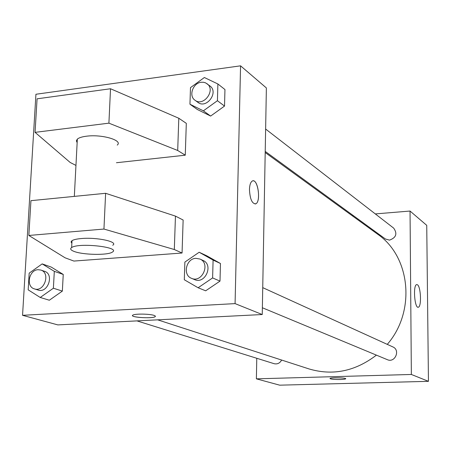 <?xml version="1.0" encoding="UTF-8"?>
<svg xmlns="http://www.w3.org/2000/svg" width="451" height="451" viewBox="0 0 451 451"><rect width="100%" height="100%" fill="white"/><g stroke="black" fill="none" stroke-linecap="round" stroke-linejoin="round"><path stroke-width="0.68" d="M375.311 213.915L410.044 211.045L426.736 225.342L428.45 381.332L279.693 385.171L256.382 378.84L256.777 358.28M157.658 319.838L308.986 368.924C332.748 375.931 355.219 371.331 376.41 355.129M387.268 344.372C416.081 311.393 410.511 256.529 377.594 234.176L265.199 152.528M410.044 211.045L411.357 374.465L256.382 378.84M352.321 215.815L353.483 215.719M262.369 307.757L387.353 359.678C394.98 363.224 400.64 350.077 392.855 346.915L262.736 287.642M136.952 320.887L274.135 363.698C277.371 364.414 279.868 363.202 281.627 360.05M265.628 129.048L393.684 228.133C397.568 233.686 396.17 237.683 389.501 240.135L385.43 238.996L265.222 151.406M411.357 374.465L428.45 381.332M417.417 284.744C420.879 286.486 421.708 306.855 418.325 307.21C414.61 308.828 412.845 285.139 416.639 284.592L417.417 284.744M345.686 378.817L345.686 378.823C345.212 379.167 343.459 379.392 340.42 379.488C333.988 379.533 330.515 379.195 330.008 378.479C330.656 377.386 347.095 377.746 345.686 378.823C345.212 379.173 343.459 379.392 340.42 379.494C334.433 379.545 330.944 379.235 329.963 378.564M266.378 87.945L262.245 314.533L57.829 324.9L22.55 315.317L35.933 94.259L240.563 65.829L266.378 87.945M154.101 315.412L155.353 316.083L155.116 316.726C152.15 318.902 128.755 317.233 132.865 315.114C134.86 313.625 149.822 313.84 154.101 315.412M240.563 65.829L235.078 303.613L262.245 314.533M235.078 303.613L22.55 315.317M132.515 315.531C131.906 317.583 152.579 318.66 155.116 316.72L155.443 316.314M249.465 189.499C249.634 185.051 250.542 182.249 252.182 181.099C257.555 177.435 261.383 201.36 255.841 203.79C252.109 203.959 249.984 199.195 249.465 189.499M255.125 204.01L255.835 203.79C260.926 201.648 258.192 179.786 252.949 180.84M42.168 263.897L51.194 267.054L63.247 274.439L62.351 291.104L49.339 300.225L40.235 297.468L28.176 289.846L29.18 273.143L42.168 263.897L54.317 271.355L53.381 288.217L40.235 297.468M199.173 252.25L206.665 255.751L220.454 263.497L220.003 281.114L205.673 290.81L198.119 287.761L184.301 279.755L184.871 262.087L199.173 252.25L213.097 260.08L212.613 277.923L198.119 287.761M217.884 83.971L224.953 89.546L224.525 106.081L210.628 116.065L197.329 109.492L210.628 116.065L203.373 110.839L189.95 104.215L190.485 87.629L204.365 77.516L217.884 83.971L217.427 100.708L203.373 110.839M182.057 253.022L183.14 220.026L175.456 216.114L105.619 193.299L30.939 200.667L28.841 235.461L65.079 257.803L73.891 261.061L182.057 253.022L174.317 249.521L103.944 229.052L28.841 235.461M116.437 162.732L185.265 155.195L186.308 123.343L178.799 118.252L110.523 88.751L37.078 98.82L35.06 132.352L70.187 162.478L75.954 165.416M117.237 145.092C123.309 140.408 101.915 134.06 86.451 136.208C82.009 136.771 78.97 137.735 77.335 139.105L76.354 140.842L77.149 142.679M185.265 155.195L177.7 150.487L108.905 123.162L35.06 132.352M112.711 245.254C118.833 241.832 96.965 237.051 81.248 238.556C76.726 238.951 73.648 239.644 72.008 240.648L71.032 241.922L71.867 243.281M73.874 251.342C70.593 250.034 69.849 248.772 71.641 247.554C78.835 242.379 121.218 247.182 112.4 252.058C108.116 255.458 82.629 254.984 73.874 251.342M103.944 229.052L105.619 193.299M108.905 123.162L110.523 88.751M174.317 249.521L175.456 216.114M177.7 150.487L178.799 118.252M194.995 100.235L197.966 102.4C206.485 109.255 218.966 92.297 210.003 86.011L205.605 82.866L203.491 82.262L201.219 82.268C192.91 82.984 188.4 95.962 194.995 100.235C203.548 107.118 216.085 90.07 207.094 83.756M189.95 104.215L197.329 109.492M224.953 89.546L224.525 106.081L210.628 116.065M217.427 100.708L224.525 106.081M191.528 278.329L194.618 279.609C205.177 284.575 213.819 264.771 202.995 260.436L199.956 259.049L195.897 258.333C186.077 258.524 182.429 275.104 191.528 278.329C202.127 283.313 210.826 263.407 199.956 259.049M206.665 255.751L220.454 263.497L220.003 281.114L205.673 290.81M213.097 260.08L220.454 263.497M212.613 277.923L220.003 281.114M34.411 288.888L38.121 290.044C47.896 293.612 54.503 274.174 44.508 271.305L40.832 270.053L38.081 269.709C28.892 269.867 25.651 286.673 34.411 288.888C44.221 292.468 50.867 272.934 40.832 270.053M51.194 267.054L63.247 274.439L62.351 291.104L49.339 300.225M54.317 271.355L63.247 274.439M53.381 288.217L62.351 291.104M417.987 307.227L418.325 307.21M74.33 196.388L77.335 139.105M71.641 247.554L72.008 240.648"/></g></svg>
